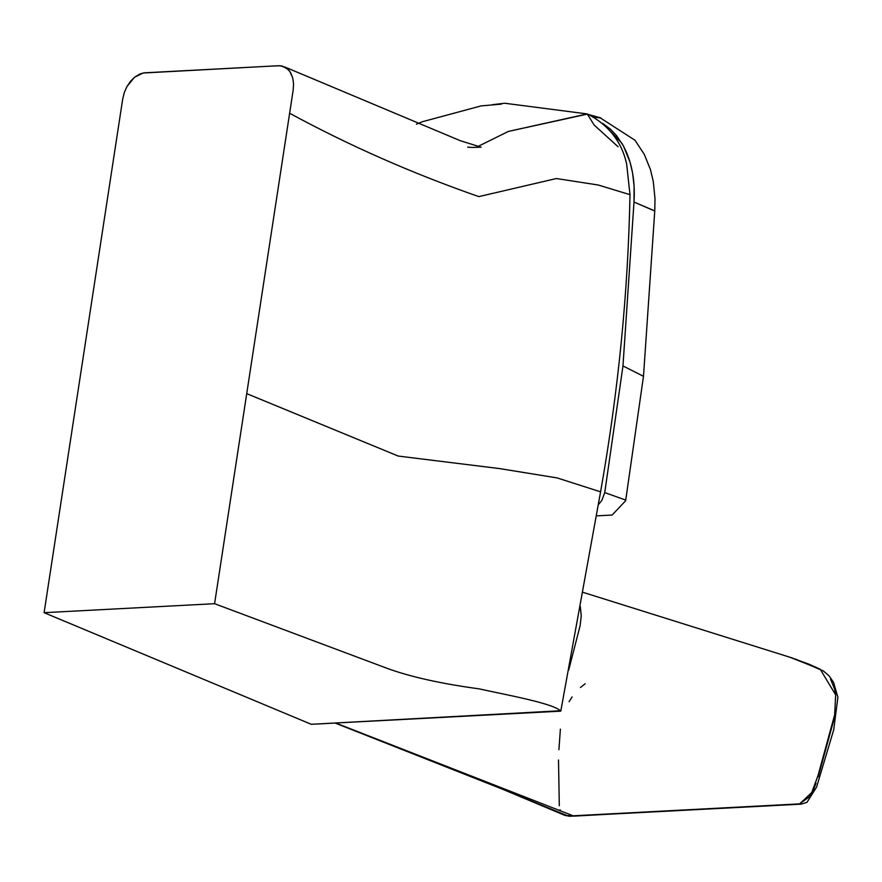 <?xml version="1.0" encoding="UTF-8"?>
<svg xmlns="http://www.w3.org/2000/svg" width="882" height="882" viewBox="0 0 882 882"><rect width="100%" height="100%" fill="white"/><g stroke="black" fill="none" stroke-linecap="round" stroke-linejoin="round"><path stroke-width="1.32" d="M560.864 710.727L311.269 724.298L44.1 612.681L122.697 99.06L124.307 92.522L126.986 86.491L134.56 77.23L143.06 73.019L272.273 66.051L280.189 65.742L285.922 67.638L289.682 71.233L292.692 77.77L293.552 83.757L293.177 90.074L214.58 603.696L44.1 612.681L122.697 99.06L124.307 92.522L126.986 86.491L130.867 80.868L134.56 77.23L139.885 73.989L144.13 72.842L278.525 65.731L282.405 66.106L288.205 69.491L290.487 72.456L292.692 77.77L293.552 83.757L293.177 90.074L289.627 113.249C349.217 145.607 412.28 173.401 478.816 196.62L556.366 178.539L598.172 185L629.991 194.668L626.617 163.765C624.699 156.037 618.966 130.227 587.577 114.065L508.352 131.429L477.206 146.842L508.352 131.429L587.214 113.921L594.192 125.09L618.084 146.743M467.692 147.14L472.013 147.448M289.627 113.249L246.728 393.637L398.245 456.071L499.444 468.562L557.115 477.912L600.587 491.836L557.082 477.901L499.41 468.574L398.234 456.06L246.728 393.637L214.58 603.696L387.584 668.512C410.714 676.913 441.187 683.693 478.992 688.842C506.18 694.84 554.172 703.516 560.787 711.146C554.172 703.516 506.18 694.84 478.992 688.842C441.187 683.693 410.714 676.913 387.584 668.512L214.58 603.696L44.1 612.681L311.269 724.298L560.787 711.146L600.587 491.825C618.304 391.63 628.105 292.581 629.991 194.668L598.161 184.988L556.355 178.539L478.816 196.62C412.28 173.401 349.217 145.607 289.627 113.249M654.764 211.019L634.004 202.044L654.764 210.908L643.485 376.316L622.968 365.942L643.485 376.305L625.647 500.711L624.952 499.807L604.743 492.586L622.968 365.942L634.004 202.044L634.103 186.201L632.592 173.059L630.112 162.321L623.387 145.85L616.54 135.596L610.52 129.235L602.704 123.37L621.887 143.226C631.391 159.642 635.426 179.255 634.004 202.044L622.968 365.942L604.743 492.586L601.778 500.524L598.426 504.603L601.778 500.524L604.743 492.586L624.952 499.807L625.647 500.733L612.13 515.055L596.497 515.882M600.863 117.956L593.773 117.141L599.992 117.703L634.985 140.249L644.301 154.394L650.431 169.531L653.275 181.471L655.006 198.781L654.764 210.963M830.524 679.041L834.604 689.096L835.673 694.906L834.648 714.872L818.43 774.451L811.705 792.598L799.654 803.866L574.733 816.082L564.877 815.376M795.343 659.008L823.314 670.904L829.201 675.987L833.567 682.425L837.9 697.265L833.711 729.789L816.6 787.031L806.986 802.322L801.121 804.152L569.618 816.269L564.899 815.376L568.074 815.982L501.582 788.817L564.899 815.376M560.346 810.481L560.07 809.764M559.298 805.74L558.504 760.008M558.923 749.689L560.39 729.127M569.088 701.686L572.098 696.956M580.455 687.475L585.185 683.759M789.809 657.2L809.356 664.322L820.227 669.262L790.096 657.299L583.046 592.351M335.072 723.042L501.615 788.839L568.074 815.982L573.157 815.806L335.656 723.008L573.157 815.806L799.544 803.877L809.676 796.622L811.683 792.653L817.801 776.347L834.648 714.872L835.673 694.906L820.227 669.262M580.378 607.037L581.238 615.757L580.136 625.647L568.636 670.232L580.136 625.647L581.238 615.757L580.213 606.298M834.769 716.371L818.231 776.722M815.971 783.194L812.443 792.664M587.214 113.921L504.713 103.249L492.509 104.671M488.474 105.256L501.329 104.142L481.142 105.895L422.213 121.771L416.458 124.186M284.61 66.911L460.36 140.723L481.065 147.195L472.432 147.437M588.592 114.517L600.455 117.824M792.742 658.148L790.085 657.288"/></g></svg>
